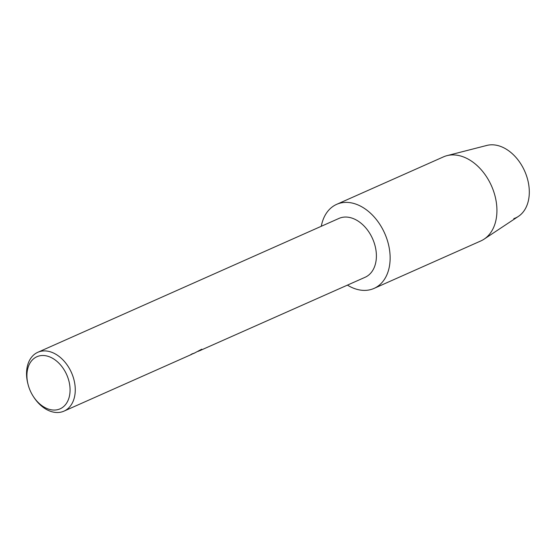 <?xml version="1.0" encoding="UTF-8"?>
<svg xmlns="http://www.w3.org/2000/svg" width="557" height="557" viewBox="0 0 557 557"><rect width="100%" height="100%" fill="white"/><g stroke="black" fill="none" stroke-linecap="round" stroke-linejoin="round"><path stroke-width="0.84" d="M28.205 384.984A28.518 19.92 66 0 1 38.245 356.208A28.518 19.92 66 0 1 67.481 376.574A28.518 19.92 66 0 1 58.75 409.353A28.518 19.92 66 0 1 33.267 396.368A28.518 19.92 66 0 1 28.205 384.984L27.996 384.198A32.202 22.489 66 0 1 37.827 352.289L338.955 218.428A32.202 22.489 66 0 1 340.459 217.85A32.202 22.489 66 0 1 373.037 239.775A32.202 22.489 66 0 1 365.113 277.275L199.093 350.973M371.874 289.243A45.994 32.125 66 0 1 347.45 285.128A45.994 32.125 66 0 0 371.874 289.243A45.994 32.125 66 0 0 385.952 236.377A45.994 32.125 66 0 0 338.795 203.528A45.994 32.125 66 0 1 385.34 234.852A45.994 32.125 66 0 1 374.019 288.422A45.994 32.125 66 0 1 371.874 289.243M321.292 226.281A45.994 32.125 66 0 1 338.795 203.528A45.994 32.125 66 0 0 336.651 204.356A45.994 32.125 66 0 0 321.292 226.281M190.912 354.593L190.09 355.046A32.202 22.489 -114 0 0 191.942 353.925L194.156 353.194L192.659 353.834M37.827 352.289A32.202 22.489 66 0 1 39.331 351.711A32.202 22.489 66 0 1 71.909 373.636A32.202 22.489 66 0 1 63.985 411.136A32.202 22.489 66 0 1 62.481 411.714A32.202 22.489 66 0 1 33.705 397.05L33.267 396.368M191.357 354.412L194.08 353.173M198.174 351.383L201.885 349.309M193.801 353.43L201.718 349.211L200.541 350.43M485.669 145.774A39.101 27.307 66 0 1 525.752 173.693A39.101 27.307 66 0 1 513.784 218.629M336.651 204.356L443.442 156.886A45.994 32.125 66 0 1 445.586 156.057A45.994 32.125 66 0 1 447.006 155.647L486.881 145.419A39.101 27.307 66 0 1 524.68 171.11A39.101 27.307 66 0 1 518.421 216.381L484.117 239.134A45.994 32.125 66 0 1 480.809 240.951L374.019 288.422M447.006 155.647A45.994 32.125 66 0 1 491.483 185.864A45.994 32.125 66 0 1 484.117 239.134M191.392 354.496L63.985 411.136"/></g></svg>
